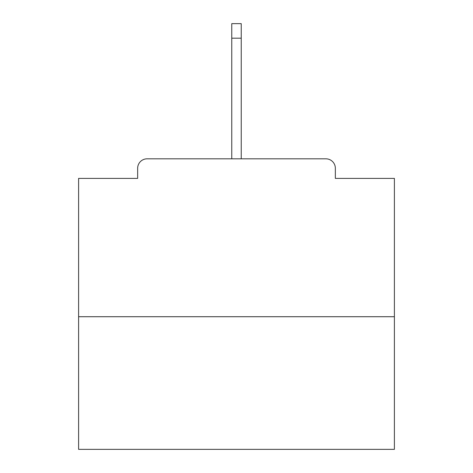 <?xml version="1.0" encoding="UTF-8"?>
<svg xmlns="http://www.w3.org/2000/svg" width="473" height="473" viewBox="0 0 473 473"><rect width="100%" height="100%" fill="white"/><g stroke="black" fill="none" stroke-linecap="round" stroke-linejoin="round"><path stroke-width="0.71" d="M335.345 178.392L335.345 168.287L335.345 178.392L394.399 178.392L394.399 449.35L78.601 449.35L78.601 178.392L137.655 178.392L137.655 168.287L137.655 178.392M394.399 316.715L78.601 316.715M335.345 168.287A9.472 9.472 0 0 0 325.873 158.816L147.127 158.816A9.472 9.472 0 0 0 137.655 168.287M325.873 158.816L285.763 158.816M187.237 158.816L147.127 158.816M241.236 38.177L231.764 38.177L231.764 23.65L241.236 23.65L241.236 158.816M231.764 38.177L231.764 158.816"/></g></svg>
